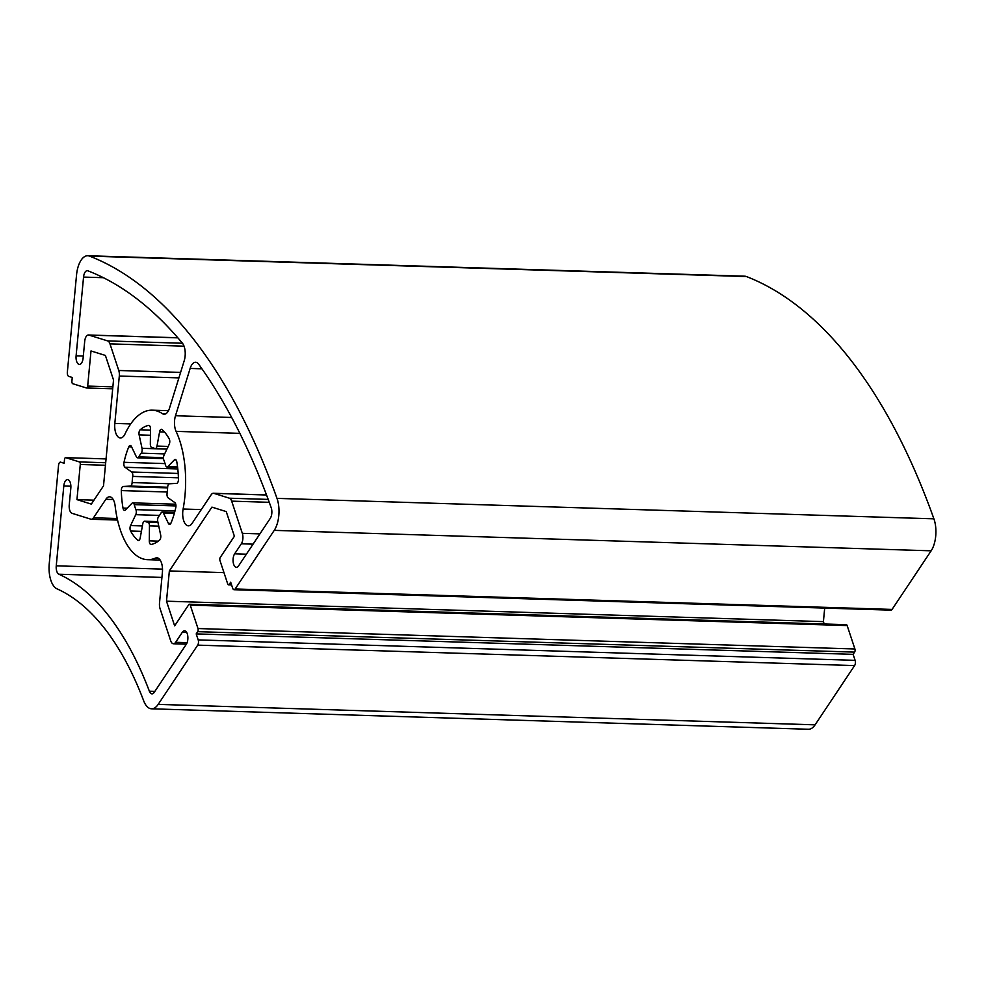 <?xml version="1.0" encoding="UTF-8"?>
<svg xmlns="http://www.w3.org/2000/svg" width="985" height="985" viewBox="0 0 985 985"><rect width="100%" height="100%" fill="white"/><g stroke="black" fill="none" stroke-linecap="round" stroke-linejoin="round"><path stroke-width="1.48" d="M115.134 505.933A74.786 35.682 -88.2 0 0 147.565 559.677A74.786 35.682 -88.2 0 0 155.495 558.076A12.719 6.07 91.8 0 1 156.837 557.806A12.719 6.07 91.8 0 1 162.402 572.371L159.508 603.017A7.474 3.571 -88.2 0 0 160.038 608.558L170.676 640.755A7.474 3.571 -88.2 0 0 173.422 643.771A7.474 3.571 -88.2 0 0 175.638 642.306L182.323 632.271A7.474 3.571 91.8 0 1 184.54 630.794A7.474 3.571 91.8 0 1 187.766 635.978A7.474 3.571 91.8 0 1 186.3 644.276L154.202 692.381A7.474 3.571 91.8 0 1 151.986 693.859A7.474 3.571 91.8 0 1 149.375 691.211A351.485 167.709 -88.2 0 0 58.854 574.218A7.474 3.571 91.8 0 1 56.256 565.821L63.803 485.987A7.474 3.571 91.8 0 1 67.546 479.609A7.474 3.571 91.8 0 1 70.822 488.178L69.246 504.837A7.474 3.571 -88.2 0 0 72.053 513.32L90.842 519.181A7.474 3.571 -88.2 0 0 91.309 519.255A7.474 3.571 -88.2 0 0 93.526 517.778L105.851 499.296A12.719 6.07 91.8 0 1 109.618 496.797A12.719 6.07 91.8 0 1 115.134 505.933M274.236 530.361A22.433 10.7 -88.2 0 0 276.994 498.373A673.063 321.147 -88.2 0 0 89.512 256.112A22.433 10.7 -88.2 0 0 87.751 255.743A22.433 10.7 -88.2 0 0 76.547 274.901L67.349 372.133A3.743 1.785 -88.2 0 0 68.753 376.381L72.262 377.464L71.905 381.17A2.241 1.071 -88.2 0 0 72.755 383.719L86.421 387.967A2.241 1.071 -88.2 0 0 86.557 387.991A2.241 1.071 -88.2 0 0 87.677 386.083L91.002 350.956L105.395 355.437L113.521 379.988L103.511 485.851L91.334 504.111L76.953 499.629L80.278 464.477A2.241 1.071 -88.2 0 0 79.428 461.928L65.761 457.668A2.241 1.071 -88.2 0 0 65.626 457.643A2.241 1.071 -88.2 0 0 64.505 459.564L64.148 463.258L60.651 462.162A3.743 1.785 -88.2 0 0 60.417 462.125A3.743 1.785 -88.2 0 0 58.546 465.314L49.25 563.629A22.433 10.7 -88.2 0 0 57.019 588.845A336.538 160.567 91.8 0 1 143.699 700.852A22.433 10.7 -88.2 0 0 151.53 708.806A22.433 10.7 -88.2 0 0 158.179 704.386L197.69 645.138A3.743 1.785 -88.2 0 0 198.194 639.905L196.2 633.897L197.69 631.668A2.241 1.071 -88.2 0 0 197.985 628.541L190.253 605.135A2.241 1.071 -88.2 0 0 189.428 604.224A2.241 1.071 -88.2 0 0 188.763 604.667L174.641 625.844L166.49 601.195L169.358 570.931L211.91 507.127L226.242 511.597L234.393 536.246L220.271 557.424A2.241 1.071 -88.2 0 0 219.975 560.551L227.72 583.957A2.241 1.071 -88.2 0 0 228.545 584.868A2.241 1.071 -88.2 0 0 229.209 584.425L230.687 582.197L232.669 588.193A3.743 1.785 -88.2 0 0 234.048 589.707A3.743 1.785 -88.2 0 0 235.156 588.968L274.236 530.361L931.157 550.812A22.433 10.7 -88.2 0 0 933.903 518.824A673.063 321.147 -88.2 0 0 746.433 276.551A22.433 10.7 -88.2 0 0 744.672 276.194L87.751 255.743M170.996 523.035A59.826 28.54 -88.2 0 0 175.786 507.546A3.743 1.785 -88.2 0 0 174.825 502.584L168.139 497.856A3.743 1.785 91.8 0 1 167.068 493.448A37.393 17.841 -88.2 0 0 167.647 487.279A3.743 1.785 91.8 0 1 169.469 483.783L176.635 483.364A3.743 1.785 -88.2 0 0 178.457 479.276A59.826 28.54 -88.2 0 0 176.783 461.768A3.743 1.785 -88.2 0 0 175.219 459.478A3.743 1.785 -88.2 0 0 174.382 459.872L167.819 466.594A3.743 1.785 91.8 0 1 166.982 466.988A3.743 1.785 91.8 0 1 165.542 465.228A37.393 17.841 -88.2 0 0 163.879 460.217A3.743 1.785 91.8 0 1 164.039 455.181L169.223 444.284A3.743 1.785 -88.2 0 0 169.198 438.83A59.826 28.54 -88.2 0 0 162.032 429.571A3.743 1.785 -88.2 0 0 161.38 429.288A3.743 1.785 -88.2 0 0 159.607 431.849L156.997 446.07A3.743 1.785 91.8 0 1 155.224 448.631A3.743 1.785 91.8 0 1 154.842 448.532A37.393 17.841 -88.2 0 0 151.924 447.621A3.743 1.785 91.8 0 1 150.336 444.001L150.496 429.004A3.743 1.785 -88.2 0 0 148.821 425.372A3.743 1.785 -88.2 0 0 148.624 425.397A59.826 28.54 -88.2 0 0 140.166 429.792A3.743 1.785 -88.2 0 0 139.131 434.902L142.025 448.323A3.743 1.785 91.8 0 1 141.249 453.162A37.393 17.841 -88.2 0 0 138.774 456.88A3.743 1.785 91.8 0 1 137.543 457.816A3.743 1.785 91.8 0 1 136.361 456.794L131.411 446.488A3.743 1.785 -88.2 0 0 130.242 445.466A3.743 1.785 -88.2 0 0 128.801 446.821A59.826 28.54 -88.2 0 0 123.999 462.31A3.743 1.785 -88.2 0 0 124.972 467.272L131.658 472A3.743 1.785 91.8 0 1 132.729 476.408A37.393 17.841 -88.2 0 0 132.138 482.576A3.743 1.785 91.8 0 1 130.328 486.073L123.162 486.491A3.743 1.785 -88.2 0 0 121.327 490.579A59.826 28.54 -88.2 0 0 123.014 508.088A3.743 1.785 -88.2 0 0 124.578 510.378A3.743 1.785 -88.2 0 0 125.415 509.984L131.978 503.261A3.743 1.785 91.8 0 1 132.815 502.867A3.743 1.785 91.8 0 1 134.256 504.64A37.393 17.841 -88.2 0 0 135.918 509.639A3.743 1.785 91.8 0 1 135.745 514.675L130.562 525.571A3.743 1.785 -88.2 0 0 130.599 531.026A59.826 28.54 -88.2 0 0 137.765 540.297A3.743 1.785 -88.2 0 0 138.405 540.568A3.743 1.785 -88.2 0 0 140.19 538.007L142.788 523.786A3.743 1.785 91.8 0 1 144.573 521.225A3.743 1.785 91.8 0 1 144.955 521.324A37.393 17.841 -88.2 0 0 147.873 522.235A3.743 1.785 91.8 0 1 149.461 525.855L149.301 540.851A3.743 1.785 -88.2 0 0 150.964 544.483A3.743 1.785 -88.2 0 0 151.161 544.471A59.826 28.54 -88.2 0 0 159.632 540.075A3.743 1.785 -88.2 0 0 160.653 534.953L157.772 521.545A3.743 1.785 91.8 0 1 158.548 516.694A37.393 17.841 -88.2 0 0 161.023 512.976A3.743 1.785 91.8 0 1 162.254 512.04A3.743 1.785 91.8 0 1 163.424 513.062L168.386 523.367A3.743 1.785 -88.2 0 0 169.555 524.389A3.743 1.785 -88.2 0 0 170.996 523.035M234.048 589.707L890.957 610.146A3.743 1.785 -88.2 0 0 892.065 609.419L931.157 550.812M824.186 623.985L823.411 621.634L824.691 608.09M151.53 708.806L808.439 729.257A22.433 10.7 -88.2 0 0 815.087 724.837L854.611 665.577A3.743 1.785 -88.2 0 0 855.103 660.344L853.121 654.348L854.611 652.119A2.241 1.071 -88.2 0 0 854.906 648.98L847.162 625.573A2.241 1.071 -88.2 0 0 846.337 624.675L189.428 604.224M87.874 270.813A658.103 314.006 91.8 0 1 182.373 343.137A12.719 6.07 91.8 0 1 184.207 360.769L169.543 408.061A12.719 6.07 91.8 0 1 164.101 414.242A12.719 6.07 91.8 0 1 162.377 413.651A74.786 35.682 -88.2 0 0 152.219 410.179A74.786 35.682 -88.2 0 0 125.009 433.954A12.719 6.07 91.8 0 1 120.392 437.993A12.719 6.07 91.8 0 1 114.826 423.427L119.308 376.024A7.474 3.571 -88.2 0 0 118.766 370.483L109.975 343.863A7.474 3.571 -88.2 0 0 107.697 340.921L88.896 335.072A7.474 3.571 -88.2 0 0 88.428 334.986A7.474 3.571 -88.2 0 0 84.698 341.376L83.122 358.011A7.474 3.571 91.8 0 1 79.379 364.401A7.474 3.571 91.8 0 1 76.104 355.831L83.553 277.08A7.474 3.571 91.8 0 1 87.296 270.69A7.474 3.571 91.8 0 1 87.874 270.813M270.272 518.356A7.474 3.571 -88.2 0 0 271.195 507.694A658.103 314.006 -88.2 0 0 198.724 364.278A12.719 6.07 -88.2 0 0 195.584 362.258A12.719 6.07 -88.2 0 0 190.142 368.439L175.49 415.744A12.719 6.07 -88.2 0 0 176.093 431.368A74.786 35.682 91.8 0 1 183.111 509.023A12.719 6.07 -88.2 0 0 188.357 525.83A12.719 6.07 -88.2 0 0 192.124 523.318L211.184 494.753A7.474 3.571 91.8 0 1 213.4 493.276A7.474 3.571 91.8 0 1 213.868 493.362L229.406 498.201A7.474 3.571 91.8 0 1 231.684 501.143L242.322 533.328A7.474 3.571 91.8 0 1 241.337 543.794L234.652 553.816A7.474 3.571 -88.2 0 0 233.174 562.115A7.474 3.571 -88.2 0 0 236.4 567.298A7.474 3.571 -88.2 0 0 238.616 565.821L270.272 518.356M223.977 572.63L169.358 570.931M823.411 621.634L166.49 601.195M853.121 654.348L196.2 633.897M93.969 500.158L76.953 499.629M158.166 558.163L155.495 558.076M933.903 518.824L276.994 498.373M746.433 276.551L89.512 256.112M892.065 609.419L235.156 588.968M176.032 459.933L174.382 459.872M177.559 466.902L167.819 466.594M164.458 431.996L159.607 431.849M168.201 446.427L156.997 446.07M150.483 430.113L140.166 429.792M150.422 435.259L139.131 434.902M166.933 449.098L142.025 448.323M164.655 453.9L141.249 453.162M163.498 457.656L138.774 456.88M131.608 446.919L128.801 446.821M165.061 463.59L123.999 462.31M177.792 468.922L124.972 467.272M178.199 473.453L131.658 472M178.42 477.823L132.729 476.408M170.023 483.746L132.138 482.576M167.659 487.23L130.328 486.073M167.622 487.87L123.162 486.491M167.253 492.007L121.327 490.579M127.139 508.211L123.014 508.088M175.958 505.933L134.256 504.64M175.01 510.858L135.918 509.639M159.484 515.414L135.745 514.675M142.394 525.941L130.562 525.571M141.409 531.358L130.599 531.026M139.07 540.334L137.765 540.297M157.809 521.718L144.955 521.324M157.994 522.542L147.873 522.235M158.757 526.15L149.461 525.855M158.314 541.134L149.301 540.851M174.32 513.407L163.424 513.062M170.799 523.441L168.386 523.367M113.226 499.53L105.851 499.296M103.388 277.696L83.553 277.08M165.862 413.762L162.377 413.651M130.734 423.919L114.826 423.427M178.901 377.883L119.308 376.024M180.6 372.404L118.766 370.483M184.035 346.166L109.975 343.863M182.471 343.248L107.697 340.921M177.866 337.843L88.896 335.072M83.306 356.053L76.104 355.831M201.95 368.809L190.142 368.439M231.684 417.492L175.49 415.744M239.86 433.351L176.093 431.368M201.285 509.59L183.111 509.023M266.529 494.999L213.868 493.362M268.179 499.407L229.406 498.201M269.25 502.313L231.684 501.143M259.917 533.882L242.322 533.328M253.071 544.151L241.337 543.794M246.373 554.186L234.652 553.816M231.45 584.499L229.209 584.425M847.162 625.573L190.253 605.135M854.906 648.98L197.985 628.541M854.611 652.119L197.69 631.668M855.103 660.344L198.194 639.905M854.611 665.577L197.69 645.138M815.087 724.837L158.179 704.386M106.06 458.924L65.761 457.668M105.691 462.741L79.428 461.928M105.457 465.252L80.278 464.477M112.869 386.859L87.677 386.083M112.684 388.792L86.705 387.979M117.203 518.516L93.526 517.778M70.883 486.208L63.803 485.987M162.513 569.121L56.256 565.821M161.922 577.432L58.854 574.218M154.879 691.384L149.375 691.211M186.67 632.407L182.323 632.271M187.101 642.651L175.638 642.306M147.565 559.677L160.149 560.071M166.982 466.988L177.608 467.321M155.224 448.631L166.982 449M137.543 457.816L163.522 458.628M132.815 502.867L175.749 504.209M144.573 521.225L157.797 521.631M162.254 512.04L174.591 512.422M152.219 410.179L168.484 410.683M88.428 334.986L177.805 337.769M213.4 493.276L266.504 494.938M228.545 584.868L231.61 584.967M65.626 457.643L106.06 458.899M86.557 387.991L112.684 388.804M91.309 519.255L117.547 520.068M173.422 643.771L186.362 644.178"/></g></svg>
